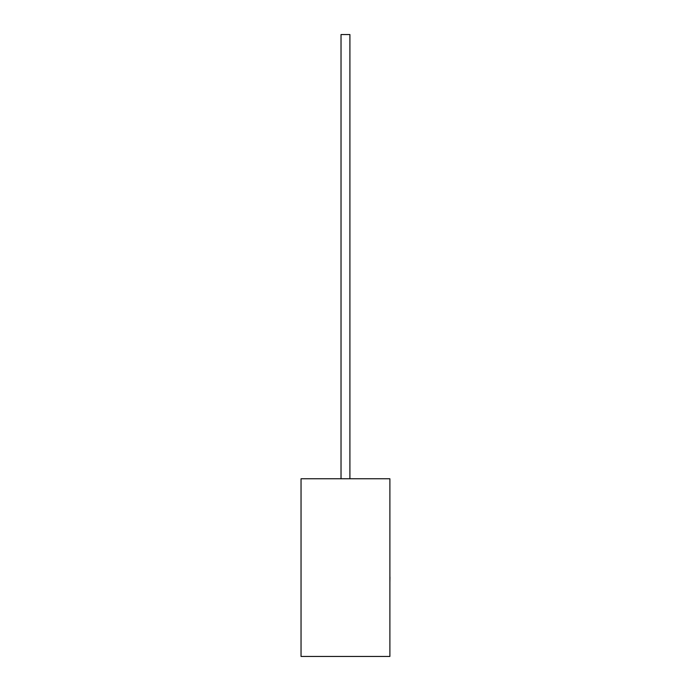 <?xml version="1.0" encoding="UTF-8"?>
<svg xmlns="http://www.w3.org/2000/svg" width="691" height="691" viewBox="0 0 691 691"><rect width="100%" height="100%" fill="white"/><g stroke="black" fill="none" stroke-linecap="round" stroke-linejoin="round"><path stroke-width="1.04" d="M349.905 478.768L349.905 34.55L341.026 34.55L341.026 478.768M389.888 478.768L301.043 478.768L301.043 656.45L389.888 656.45L389.888 478.768M389.888 577.045L389.888 554.277M389.957 577.045L389.888 582.487"/></g></svg>
